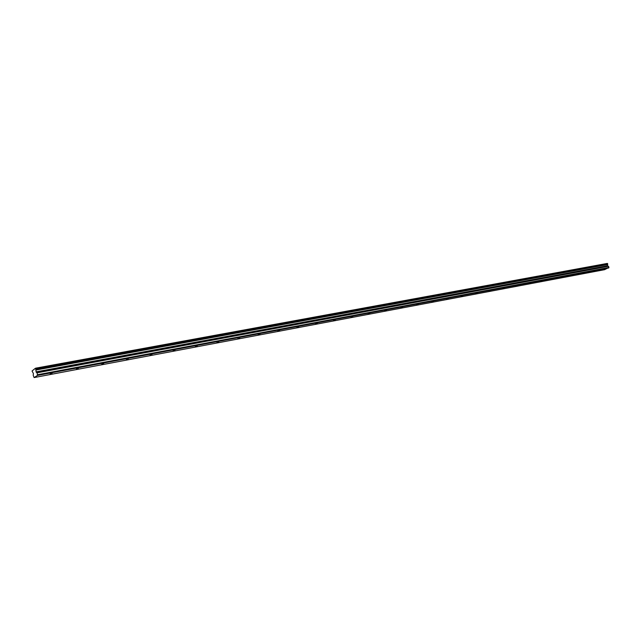 <?xml version="1.0" encoding="UTF-8"?>
<svg xmlns="http://www.w3.org/2000/svg" width="641" height="641" viewBox="0 0 641 641"><rect width="100%" height="100%" fill="white"/><g stroke="black" fill="none" stroke-linecap="round" stroke-linejoin="round"><path stroke-width="0.96" d="M52.121 373.166L50.15 373.967L52.121 373.166M601.034 269.709L599.439 270.318L601.034 269.709M589.896 271.808L588.294 272.425L589.896 271.808M578.503 273.955L576.892 274.572L578.503 273.955M566.844 276.151L565.226 276.776L566.844 276.151M554.914 278.402L553.287 279.027L554.914 278.402M542.703 280.702L541.068 281.335L542.703 280.702M530.203 283.058L528.553 283.699L530.203 283.058M517.391 285.477L515.733 286.118L517.391 285.477M504.267 287.945L502.6 288.594L504.267 287.945M490.822 290.485L489.139 291.134L490.822 290.485M477.032 293.081L475.342 293.738L477.032 293.081M462.89 295.749L461.191 296.414L462.89 295.749M448.388 298.482L446.673 299.147L448.388 298.482M433.5 301.286L431.778 301.959L433.5 301.286M418.22 304.163L416.49 304.844L418.22 304.163M402.524 307.119L400.785 307.808L402.524 307.119M386.411 310.164L384.656 310.853L386.411 310.164M369.841 313.281L368.078 313.978L369.841 313.281M352.814 316.494L351.036 317.199L352.814 316.494M335.307 319.795L333.512 320.5L335.307 319.795M317.287 323.184L315.484 323.905L317.287 323.184M298.746 326.686L296.935 327.407L298.746 326.686M279.652 330.283L277.825 331.012L279.652 330.283M259.982 333.985L258.147 334.722L259.982 333.985M239.71 337.807L237.859 338.552L239.71 337.807M218.813 341.749L216.946 342.494L218.813 341.749M197.252 345.811L195.377 346.565L197.252 345.811M175.001 350.002L173.11 350.771L175.001 350.002M152.029 354.337L150.122 355.106L152.029 354.337M128.288 358.808L126.373 359.585L128.288 358.808M103.754 363.431L101.823 364.216L103.754 363.431M78.378 368.214L76.431 369.008L78.378 368.214M37.507 375.418L37.074 372.814L36.16 372.101L35.6 368.182L607.291 263.427L607.564 265.911L608.541 266.287L608.95 267.473L604.639 269.677L34.093 377.573L37.507 375.418L608.79 267.93M34.093 377.573L33.204 375.281L33.42 373.575L32.05 371.003L35.111 368.503M37.587 374.721L608.95 267.473M37.074 372.814L608.541 266.287M36.08 370.001L607.676 264.557M36.072 369.32L607.724 264.116M607.62 263.603L35.904 368.511M36.064 369.088L607.74 263.964M607.548 265.751L36.12 371.844M36.369 372.437L607.764 266.111"/></g></svg>
